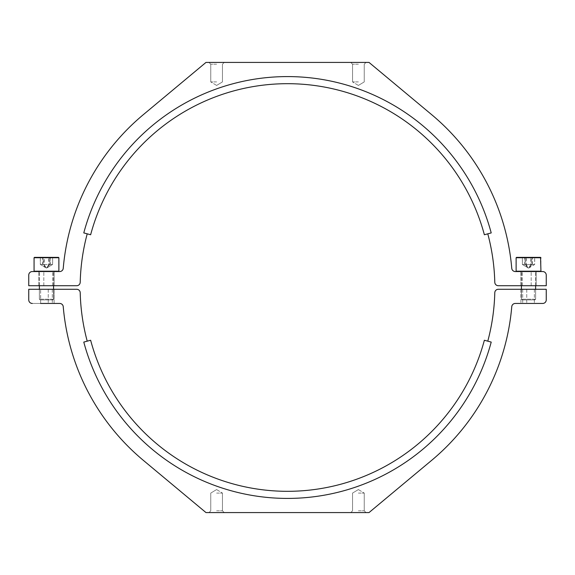 <?xml version="1.0" encoding="UTF-8"?>
<svg xmlns="http://www.w3.org/2000/svg" width="575" height="575" viewBox="0 0 575 575"><rect width="100%" height="100%" fill="white"/><g stroke="black" fill="none" stroke-linecap="round" stroke-linejoin="round"><path stroke-width="0.43" stroke-dasharray="2.88 2.16" d="M216.61 62.423L208.991 62.423L216.61 62.423M216.61 64.199L210.759 64.199L216.61 64.199M358.39 62.423L350.772 62.423L358.39 62.423M358.39 64.199L352.54 64.199L358.39 64.199M216.61 81.916L210.759 81.916L216.61 81.916M358.39 81.916L352.54 81.916L358.39 81.916M526.758 271.551L522.323 271.551L526.758 271.551M526.758 285.725L522.323 285.725L526.758 285.725M48.243 271.551L52.677 271.551L48.243 271.551M48.243 285.725L52.677 285.725L48.243 285.725M38.848 285.725L38.848 271.551L54.093 271.551L38.848 271.551L54.093 271.551L38.848 271.551L38.848 285.725L54.093 285.725L54.093 271.551L54.093 285.725L38.848 285.725M520.907 285.725L520.907 271.551L536.152 271.551L520.907 271.551L536.152 271.551L520.907 271.551L520.907 285.725L536.152 285.725L536.152 271.551L536.152 285.725L520.907 285.725M491.215 232.918A210.896 210.896 0 0 0 83.785 232.918L87.213 233.831A207.352 207.352 0 0 0 80.212 282.275A3.543 3.543 0 0 1 76.669 285.725L28.75 285.725L28.75 275.094A3.543 3.543 0 0 1 32.293 271.551L59.714 271.551A3.543 3.543 0 0 0 63.243 268.309A225.077 225.077 0 0 1 143.362 114.633L205.979 62.423L369.021 62.423L431.638 114.633A225.077 225.077 0 0 1 511.757 268.309A3.543 3.543 0 0 0 515.286 271.551L542.707 271.551A3.543 3.543 0 0 1 546.25 275.094L546.25 285.725L498.331 285.725A3.543 3.543 0 0 1 494.787 282.275A207.352 207.352 0 0 0 487.787 233.831L491.215 232.918A210.896 210.896 0 0 0 83.785 232.918L90.634 234.751A203.809 203.809 0 0 1 484.366 234.751L491.215 232.918M528.526 303.449L534.376 303.449L528.526 303.449M528.526 289.275L534.376 289.275L528.526 289.275M46.474 303.449L40.624 303.449L46.474 303.449M46.474 289.275L40.624 289.275L46.474 289.275M40.624 303.449L40.624 289.275L40.624 303.449L54.093 303.449L32.293 303.449A3.543 3.543 0 0 1 28.75 299.906L28.75 289.275L76.669 289.275A3.543 3.543 0 0 1 80.212 292.725A207.352 207.352 0 0 0 87.213 341.169L83.785 342.082A210.896 210.896 0 0 0 491.215 342.082L487.787 341.169A207.352 207.352 0 0 0 494.787 292.725A3.543 3.543 0 0 1 498.331 289.275L546.25 289.275L546.25 299.906A3.543 3.543 0 0 1 542.707 303.449A3.543 3.543 0 0 0 546.25 299.906A3.543 3.543 0 0 1 542.707 303.449L515.286 303.449A3.543 3.543 0 0 0 511.757 306.691A225.077 225.077 0 0 1 431.638 460.367L369.021 512.577L205.979 512.577L143.362 460.367A225.077 225.077 0 0 1 63.243 306.691A3.543 3.543 0 0 0 59.714 303.449L32.293 303.449A3.543 3.543 0 0 1 28.75 299.906L28.75 289.275L54.093 289.275L54.093 303.449L48.243 303.449L54.093 303.449L54.093 289.275L28.75 289.275L54.093 289.275L28.75 289.275L28.75 299.906A3.543 3.543 0 0 0 32.293 303.449L48.243 303.449L32.293 303.449A3.543 3.543 0 0 1 28.75 299.906A3.543 3.543 0 0 0 32.293 303.449M358.39 512.577L366.009 512.577L358.39 512.577M358.39 510.801L364.241 510.801L358.39 510.801M216.61 512.577L224.228 512.577L216.61 512.577M216.61 510.801L222.46 510.801L216.61 510.801M358.39 493.084L364.241 493.084L358.39 493.084M216.61 493.084L222.46 493.084L216.61 493.084M546.25 289.275L546.25 299.906A3.543 3.543 0 0 1 542.707 303.449L520.907 303.449L542.707 303.449A3.543 3.543 0 0 0 546.25 299.906L546.25 289.275L520.907 289.275L546.25 289.275M90.634 340.249A203.809 203.809 0 0 0 484.366 340.249L491.215 342.082A210.896 210.896 0 0 1 83.785 342.082L90.634 340.249M41.285 271.551L58.521 271.551L41.285 271.551M41.134 271.199L58.88 271.199L41.134 271.199M41.285 257.37L58.521 257.37L41.285 257.37M41.134 257.729L58.88 257.729L41.134 257.729M52.871 299.194L39.38 299.194L52.871 299.194M52.871 271.551L39.38 271.551L52.871 271.551M50.298 257.37L40.358 257.37L50.298 257.37L50.298 264.464L46.69 268.007L52.634 264.464L40.315 264.464L52.634 264.464L52.634 257.37L49.134 257.37L49.134 264.464L46.625 268.007L40.315 264.464L40.315 257.37L43.815 257.37L43.815 264.464L46.323 268.007L49.975 264.464L49.975 257.37L52.634 257.37M49.134 257.37L42.974 257.37L42.974 264.464L46.273 268.007M42.974 257.37L40.315 257.37M43.815 257.37L49.975 257.37M40.71 299.906L52.85 299.906L40.71 299.906M42.004 271.551L58.521 271.551L42.004 271.551M34.069 271.199L58.88 271.199L58.88 257.729L34.069 257.729L34.069 271.199M53.058 299.194L39.38 299.194L53.058 299.194M53.058 271.551L39.38 271.551L53.058 271.551M58.521 257.37L34.421 257.37M52.591 257.37L52.591 264.464L46.827 268.007L48.767 264.464L40.358 264.464L52.591 264.464L48.767 264.464L48.767 257.37M40.358 257.37L40.358 264.464L46.122 268.007L44.182 264.464L44.182 257.37M42.651 257.37L42.651 264.464L46.252 268.007M40.545 299.906L52.85 299.906L40.545 299.906M533.715 271.551L516.479 271.551L533.715 271.551M533.866 271.199L516.12 271.199L533.866 271.199M533.715 257.37L516.479 257.37L533.715 257.37M533.866 257.729L516.12 257.729L533.866 257.729M534.93 299.194L521.439 299.194L534.93 299.194M534.93 271.551L521.439 271.551L534.93 271.551M528.727 268.007L528.173 268.007L528.878 268.007L532.026 264.464L522.366 264.464L534.685 264.464L532.026 264.464L532.026 257.37L525.866 257.37L525.866 264.464L528.375 268.007L522.366 264.464L522.366 257.37L525.025 257.37L525.025 264.464L528.324 268.007L531.185 264.464L531.185 257.37L534.685 257.37L534.685 264.464L528.878 268.007L528.396 268.007L526.233 264.464L522.409 264.464L534.642 264.464L526.233 264.464L526.233 257.37L522.409 257.37L522.409 264.464L528.173 268.007L524.702 264.464L524.702 257.37L530.818 257.37L530.818 264.464L528.662 268.007L534.642 264.464L534.642 257.37L532.349 257.37L532.349 264.464L528.748 268.007M525.025 257.37L531.185 257.37M534.685 257.37L532.026 257.37M525.866 257.37L522.366 257.37M522.768 299.906L534.908 299.906L522.768 299.906M532.996 271.551L516.479 271.551L532.996 271.551M540.579 257.37L516.479 257.37M540.931 257.729L516.12 257.729L516.12 271.199L540.931 271.199L540.931 257.729M535.109 299.194L521.439 299.194L535.109 299.194M535.109 271.551L521.439 271.551L535.109 271.551M522.409 257.37L524.702 257.37M530.818 257.37L534.642 257.37M532.349 257.37L526.233 257.37M522.603 299.906L534.908 299.906L522.603 299.906M48.243 289.275L48.243 303.449L48.243 289.275M526.758 289.275L526.758 303.449L526.758 289.275M210.759 64.199L208.991 62.423L210.759 64.199L210.759 81.916L210.759 64.199M352.54 64.199L350.772 62.423L352.54 64.199L352.54 81.916L352.54 64.199M216.61 85.431L210.759 81.916L216.61 85.431L222.46 81.916L222.46 64.199L224.228 62.423L222.46 64.199L222.46 81.916L216.61 85.431M358.39 85.431L352.54 81.916L358.39 85.431L364.241 81.916L364.241 64.199L366.009 62.423L364.241 64.199L364.241 81.916L358.39 85.431M522.323 285.725L522.323 271.551L522.323 285.725M43.815 285.725L43.815 271.551L43.815 285.725M52.677 285.725L52.677 271.551L52.677 285.725M531.185 285.725L531.185 271.551L531.185 285.725M534.376 289.275L534.376 303.449L534.376 289.275M52.318 289.275L52.318 303.449L52.318 289.275M364.241 510.801L366.009 512.577L364.241 510.801L364.241 493.084L364.241 510.801M222.46 510.801L224.228 512.577L222.46 510.801L222.46 493.084L222.46 510.801M358.39 489.569L364.241 493.084L358.39 489.569L352.54 493.084L352.54 510.801L350.772 512.577L352.54 510.801L352.54 493.084L358.39 489.569M216.61 489.569L222.46 493.084L216.61 489.569L210.759 493.084L210.759 510.801L208.991 512.577L210.759 510.801L210.759 493.084L216.61 489.569M520.907 289.275L520.907 303.449L520.907 289.275M522.682 289.275L522.682 303.449L522.682 289.275M53.561 299.194L53.561 289.275L53.561 299.194L52.85 299.906L53.561 299.194M53.561 285.725L53.561 271.551L53.561 285.725M39.38 299.194L39.38 289.275L39.38 299.194L40.092 299.906L39.38 299.194M39.38 285.725L39.38 271.551L39.38 285.725M521.439 299.194L521.439 289.275L521.439 299.194L522.15 299.906L521.439 299.194M521.439 285.725L521.439 271.551L521.439 285.725M535.62 299.194L535.62 289.275L535.62 299.194L534.908 299.906L535.62 299.194M535.62 285.725L535.62 271.551L535.62 285.725M516.479 271.551L516.12 271.199"/><path stroke-width="0.86" d="M491.215 232.918A210.896 210.896 0 0 0 83.785 232.918L87.213 233.831A207.352 207.352 0 0 0 80.212 282.275A3.543 3.543 0 0 1 76.669 285.725L28.75 285.725L28.75 275.094A3.543 3.543 0 0 1 32.293 271.551L59.714 271.551A3.543 3.543 0 0 0 63.243 268.309A225.077 225.077 0 0 1 143.362 114.633L205.979 62.423L369.021 62.423L431.638 114.633A225.077 225.077 0 0 1 511.757 268.309A3.543 3.543 0 0 0 515.286 271.551L542.707 271.551A3.543 3.543 0 0 1 546.25 275.094L546.25 285.725L498.331 285.725A3.543 3.543 0 0 1 494.787 282.275A207.352 207.352 0 0 0 487.787 233.831L491.215 232.918A210.896 210.896 0 0 0 83.785 232.918L90.634 234.751A203.809 203.809 0 0 1 484.366 234.751L491.215 232.918M32.293 303.449A3.543 3.543 0 0 1 28.75 299.906L28.75 289.275L28.75 299.906L28.75 289.275L76.669 289.275A3.543 3.543 0 0 1 80.212 292.725A207.352 207.352 0 0 0 87.213 341.169L83.785 342.082A210.896 210.896 0 0 0 491.215 342.082L487.787 341.169A207.352 207.352 0 0 0 494.787 292.725A3.543 3.543 0 0 1 498.331 289.275L546.25 289.275L546.25 299.906A3.543 3.543 0 0 1 542.707 303.449L515.286 303.449A3.543 3.543 0 0 0 511.757 306.691A225.077 225.077 0 0 1 431.638 460.367L369.021 512.577L205.979 512.577L143.362 460.367A225.077 225.077 0 0 1 63.243 306.691A3.543 3.543 0 0 0 59.714 303.449L40.624 303.449M534.376 303.449L542.707 303.449L534.376 303.449M484.366 340.249L491.215 342.082A210.896 210.896 0 0 1 83.785 342.082L90.634 340.249A203.809 203.809 0 0 0 484.366 340.249M41.867 271.199L34.069 271.199L34.069 257.729L58.88 257.729L58.88 271.199L41.867 271.199M34.421 257.37L58.521 257.37M533.133 271.199L516.12 271.199L516.12 257.729L540.931 257.729L540.579 257.37L540.931 271.199L533.133 271.199M516.479 257.37L540.579 257.37M53.561 289.275L53.561 285.725L53.561 289.275M39.38 289.275L39.38 285.725L39.38 289.275M58.521 271.551L58.88 271.199L58.521 271.551M521.439 289.275L521.439 285.725L521.439 289.275M535.62 289.275L535.62 285.725L535.62 289.275M516.479 271.551L516.12 271.199"/></g></svg>
